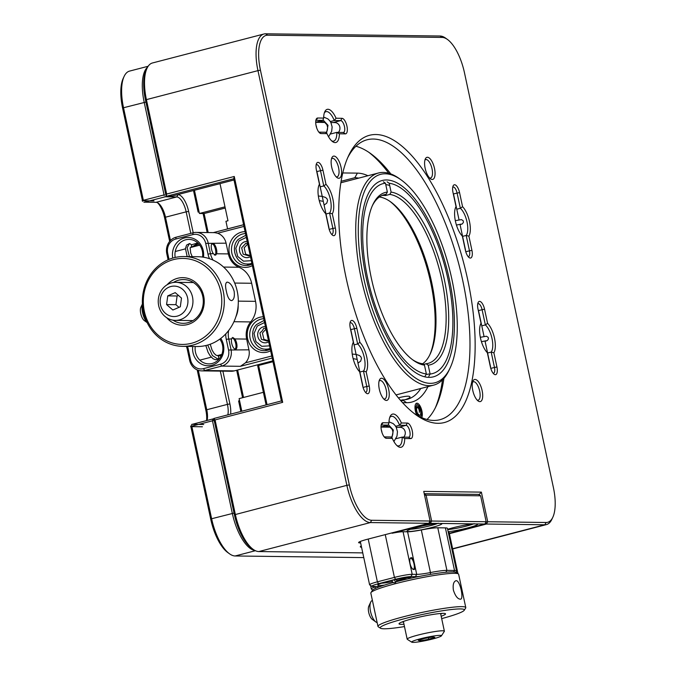 <?xml version="1.0" encoding="UTF-8"?>
<svg xmlns="http://www.w3.org/2000/svg" width="676" height="676" viewBox="0 0 676 676"><rect width="100%" height="100%" fill="white"/><g stroke="black" fill="none" stroke-linecap="round" stroke-linejoin="round"><path stroke-width="1.01" d="M189.424 256.61L187.125 247.669L189.534 243.537C192.052 244.687 192.237 246.182 190.083 248.024M391.404 437.575L392.663 434.913L392.993 432.184L392.257 429.437L389.613 426.717L385.1 425.922M326.077 132.834L327.336 130.181L327.657 127.443L326.93 124.705L324.286 121.984L319.773 121.181M205.825 345.537L208.064 352.28L210.042 355.601L213.008 358.702L215.382 359.733L218.12 359.201C219.311 356.877 218.627 355.568 216.083 355.263M346.163 278.081A148.416 58.947 75.4 0 0 415.884 414.768A148.416 58.947 75.4 0 0 463.964 264.02A148.416 58.947 75.4 0 0 348.562 155.767A148.416 58.947 75.4 0 0 346.163 278.081M553.39 487.506A36.158 14.357 -104.6 0 1 552.807 517.292A36.158 14.357 -104.6 0 1 546.132 522.489L487.726 521.745L481.371 492.128L423.742 491.393L430.088 521.019L371.682 520.275A36.158 14.357 -104.6 0 1 349.34 484.912L260.437 70.203A36.158 14.357 -104.6 0 1 267.688 35.211L442.146 37.425A36.158 14.357 -104.6 0 1 447.504 39.495A36.158 14.357 -104.6 0 1 464.48 72.797L553.39 487.506M379.32 389.283A11.416 4.538 75.4 0 0 384.686 399.795A11.416 4.538 75.4 0 0 388.387 388.201A11.416 4.538 75.4 0 0 379.506 379.87A11.416 4.538 75.4 0 0 379.32 389.283M331.696 167.116A11.416 4.538 75.4 0 0 337.062 177.627A11.416 4.538 75.4 0 0 340.755 166.034A11.416 4.538 75.4 0 0 331.882 157.711A11.416 4.538 75.4 0 0 331.696 167.116M472.777 390.466A11.416 4.538 75.4 0 0 478.143 400.986A11.416 4.538 75.4 0 0 481.844 389.384A11.416 4.538 75.4 0 0 472.963 381.061A11.416 4.538 75.4 0 0 472.777 390.466M425.153 168.299A11.416 4.538 75.4 0 0 430.519 178.819A11.416 4.538 75.4 0 0 434.212 167.217A11.416 4.538 75.4 0 0 425.339 158.894A11.416 4.538 75.4 0 0 425.153 168.299M487.354 352.728L490.387 366.874A7.994 3.177 75.4 0 0 494.139 374.234A7.994 3.177 75.4 0 0 496.928 366.958L493.894 352.813A17.128 6.802 75.4 0 0 494.477 338.127A17.128 6.802 75.4 0 0 487.582 323.339L484.548 309.194A7.994 3.177 75.4 0 0 481.405 302.375A7.994 3.177 75.4 0 0 478.135 302.527A7.994 3.177 75.4 0 0 478.008 309.109L481.033 323.255A17.128 6.802 75.4 0 0 480.737 323.829A17.128 6.802 75.4 0 0 480.585 338.532A17.128 6.802 75.4 0 0 487.354 352.728M462.35 236.093L465.384 250.238A7.994 3.177 75.4 0 0 469.136 257.598A7.994 3.177 75.4 0 0 471.924 250.323L468.89 236.177A17.128 6.802 75.4 0 0 469.474 221.483A17.128 6.802 75.4 0 0 462.57 206.704L459.545 192.559A7.994 3.177 75.4 0 0 456.401 185.739A7.994 3.177 75.4 0 0 453.131 185.892A7.994 3.177 75.4 0 0 452.996 192.474L456.03 206.619A17.128 6.802 75.4 0 0 455.725 207.194A17.128 6.802 75.4 0 0 455.582 221.897A17.128 6.802 75.4 0 0 462.35 236.093M339.386 133.797L345.335 133.873A7.994 3.177 75.4 0 0 346.94 126.133A7.994 3.177 75.4 0 0 342.005 118.317L336.056 118.241A17.128 6.802 75.4 0 0 324.784 111.734A17.128 6.802 75.4 0 0 323.652 118.089L317.703 118.013A7.994 3.177 75.4 0 0 316.233 119.162A7.994 3.177 75.4 0 0 316.3 126.581A7.994 3.177 75.4 0 0 319.858 133.104A7.994 3.177 75.4 0 0 321.041 133.561L326.99 133.637A17.128 6.802 75.4 0 0 332.558 141.622A17.128 6.802 75.4 0 0 339.386 133.797L336.809 132.378L343.247 132.454A6.092 2.417 75.4 0 0 343.509 132.428A6.092 2.417 75.4 0 0 344.397 126.243A6.092 2.417 75.4 0 0 340.712 120.607L334.274 120.531A15.218 6.042 75.4 0 0 326.001 111.65A15.218 6.042 75.4 0 0 324.353 112.875M325.984 184.328L322.951 170.183A7.994 3.177 75.4 0 0 319.816 163.364A7.994 3.177 75.4 0 0 316.545 163.507A7.994 3.177 75.4 0 0 316.41 170.099L319.444 184.244A17.128 6.802 75.4 0 0 319.14 184.818A17.128 6.802 75.4 0 0 318.996 199.513A17.128 6.802 75.4 0 0 325.764 213.717L328.798 227.863A7.994 3.177 75.4 0 0 332.55 235.223A7.994 3.177 75.4 0 0 335.338 227.939L332.305 213.802A17.128 6.802 75.4 0 0 332.888 199.107A17.128 6.802 75.4 0 0 325.984 184.328L323.77 185.917L320.483 170.606A6.092 2.417 75.4 0 0 316.461 164.682A6.092 2.417 75.4 0 0 316.148 164.826M359.869 342.36L356.835 328.215A7.994 3.177 75.4 0 0 353.692 321.396A7.994 3.177 75.4 0 0 350.421 321.548A7.994 3.177 75.4 0 0 350.295 328.13L353.328 342.276A17.128 6.802 75.4 0 0 353.024 342.85A17.128 6.802 75.4 0 0 352.872 357.553A17.128 6.802 75.4 0 0 359.64 371.749L362.674 385.895A7.994 3.177 75.4 0 0 366.426 393.255A7.994 3.177 75.4 0 0 369.214 385.979L366.181 371.834A17.128 6.802 75.4 0 0 366.764 357.139A17.128 6.802 75.4 0 0 359.869 342.36L357.646 343.949L354.368 328.646A6.092 2.417 75.4 0 0 350.337 322.722A6.092 2.417 75.4 0 0 350.033 322.858M404.713 438.53L410.67 438.606A7.994 3.177 75.4 0 0 412.267 430.874A7.994 3.177 75.4 0 0 407.332 423.058L401.383 422.982A17.128 6.802 75.4 0 0 390.12 416.475A17.128 6.802 75.4 0 0 388.987 422.821L383.03 422.745A7.994 3.177 75.4 0 0 381.56 423.894A7.994 3.177 75.4 0 0 381.627 431.322A7.994 3.177 75.4 0 0 385.185 437.845A7.994 3.177 75.4 0 0 386.368 438.302L392.317 438.378A17.128 6.802 75.4 0 0 397.885 446.363A17.128 6.802 75.4 0 0 404.713 438.53L402.144 437.11L408.583 437.195A6.092 2.417 75.4 0 0 408.845 437.161A6.092 2.417 75.4 0 0 409.732 430.984A6.092 2.417 75.4 0 0 406.039 425.348L399.6 425.263A15.218 6.042 75.4 0 0 391.328 416.382A15.218 6.042 75.4 0 0 389.68 417.616M414.067 413.408A144.613 57.435 75.4 0 0 439.915 419.695A144.613 57.435 75.4 0 0 459.114 265.279A144.613 57.435 75.4 0 0 367.152 139.763A144.613 57.435 75.4 0 0 347.633 157.846M546.132 522.489L544.839 524.779L486.424 524.035L487.726 521.745L485.985 522.049M452.616 548.751L544.839 524.779A38.059 15.117 75.4 0 0 546.478 524.584A38.059 15.117 75.4 0 0 551.861 519.312L552.807 517.292M447.504 39.495L445.695 38.194A38.059 15.117 75.4 0 0 440.059 36.014L442.146 37.425M267.688 35.211L265.6 33.8L440.059 36.014M265.6 33.8A38.059 15.117 75.4 0 0 263.97 33.994A38.059 15.117 75.4 0 0 257.962 70.634L260.437 70.203M349.34 484.912L346.873 485.343L257.962 70.634L146.413 99.626A38.059 15.117 75.4 0 1 147.03 68.259A38.059 15.117 75.4 0 1 152.413 62.986L263.97 33.994M234.411 514.782A36.158 14.357 75.4 0 0 251.396 548.075L253.196 549.385A38.059 15.117 75.4 0 1 235.324 514.335L215.078 419.914L213.768 418.512L234.411 514.782L346.873 485.343A38.059 15.117 75.4 0 0 370.389 522.565L371.682 520.275M430.088 521.019L428.795 523.308L370.389 522.565L258.832 551.557L362.759 552.883M480.611 495.812L486.162 521.728L431.643 521.035L426.091 495.119L480.611 495.812L478.523 494.393L424.232 493.708L479.301 494.409L481.371 492.128M479.428 495.009L479.301 494.409M383.731 398.941A9.515 3.777 75.4 0 0 384.703 398.984A9.515 3.777 75.4 0 0 385.962 388.827A9.515 3.777 75.4 0 0 379.912 380.571A9.515 3.777 75.4 0 0 379.092 381.087M336.107 176.774A9.515 3.777 75.4 0 0 337.07 176.825A9.515 3.777 75.4 0 0 338.338 166.659A9.515 3.777 75.4 0 0 332.288 158.404A9.515 3.777 75.4 0 0 331.46 158.919M477.188 400.124A9.515 3.777 75.4 0 0 478.16 400.175A9.515 3.777 75.4 0 0 479.419 390.018A9.515 3.777 75.4 0 0 473.369 381.763A9.515 3.777 75.4 0 0 472.549 382.27M429.564 177.965A9.515 3.777 75.4 0 0 430.527 178.008A9.515 3.777 75.4 0 0 431.795 167.851A9.515 3.777 75.4 0 0 425.745 159.595A9.515 3.777 75.4 0 0 424.917 160.111M493.159 373.279A6.092 2.417 75.4 0 0 493.497 373.245A6.092 2.417 75.4 0 0 494.46 367.389L491.182 352.078A15.218 6.042 75.4 0 0 492.01 338.549A15.218 6.042 75.4 0 0 485.36 324.928L482.081 309.625A6.092 2.417 75.4 0 0 478.05 303.701A6.092 2.417 75.4 0 0 477.746 303.845M481.033 323.255L480.374 324.869A15.218 6.042 75.4 0 0 480.298 324.97M487.582 323.339L485.36 324.928L481.777 325.866M493.894 352.813L491.182 352.078L487.59 353.016M468.155 256.635A6.092 2.417 75.4 0 0 468.493 256.61A6.092 2.417 75.4 0 0 469.457 250.754L466.178 235.442A15.218 6.042 75.4 0 0 467.006 221.914A15.218 6.042 75.4 0 0 460.356 208.292L457.069 192.99A6.092 2.417 75.4 0 0 453.047 187.058A6.092 2.417 75.4 0 0 452.734 187.201M456.03 206.619L455.37 208.233A15.218 6.042 75.4 0 0 455.294 208.335M462.57 206.704L460.356 208.292L456.765 209.222M468.89 236.177L466.178 235.442L462.587 236.372M326.99 133.637L325.393 132.234L318.954 132.15A6.092 2.417 -104.6 0 1 318.869 132.141M331.62 140.836A15.218 6.042 75.4 0 0 333.657 141.115A15.218 6.042 75.4 0 0 336.809 132.378L330.64 133.983M315.836 120.472A6.092 2.417 -104.6 0 1 316.148 120.328A6.092 2.417 -104.6 0 1 316.41 120.303L322.849 120.379L315.7 122.238M323.652 118.089L322.849 120.379M336.056 118.241L334.274 120.531L330.319 121.553M332.305 213.802L329.584 213.067A15.218 6.042 75.4 0 0 330.412 199.538A15.218 6.042 75.4 0 0 323.77 185.917L320.179 186.846M331.57 234.259A6.092 2.417 75.4 0 0 331.908 234.234A6.092 2.417 75.4 0 0 332.871 228.37L329.584 213.067L326.001 213.996M319.444 184.244L318.785 185.849A15.218 6.042 75.4 0 0 318.709 185.959M366.181 371.834L363.468 371.099A15.218 6.042 75.4 0 0 364.296 357.57A15.218 6.042 75.4 0 0 357.646 343.949L354.063 344.878M365.446 392.291A6.092 2.417 75.4 0 0 365.792 392.266A6.092 2.417 75.4 0 0 366.747 386.41L363.468 371.099L359.885 372.028M353.328 342.276L352.661 343.89A15.218 6.042 75.4 0 0 352.585 343.991M392.317 438.378L390.72 436.966L384.281 436.89A6.092 2.417 -104.6 0 1 384.205 436.882M396.947 445.577A15.218 6.042 75.4 0 0 398.992 445.847A15.218 6.042 75.4 0 0 402.144 437.11L395.967 438.716M381.171 425.212A6.092 2.417 -104.6 0 1 381.475 425.069A6.092 2.417 -104.6 0 1 381.737 425.035L388.176 425.12L381.027 426.978M388.987 422.821L388.176 425.12M401.383 422.982L399.6 425.263L395.646 426.294M426.978 419.492A144.613 57.435 75.4 0 0 436.248 405.93A144.613 57.435 75.4 0 0 443.938 378.332M390.804 173.918A144.613 57.435 75.4 0 0 370.651 153.57A144.613 57.435 75.4 0 0 355.948 146.244M485.596 522.725L486.424 524.035L449.388 533.668M428.795 523.308L367.474 539.245A15.607 1.546 167.9 0 0 358.652 542.431A15.607 1.546 167.9 0 0 360.004 542.929L360.629 542.938M361.254 545.878A24.733 2.45 167.9 0 0 360.392 546.554A24.733 2.45 167.9 0 0 361.559 547.298M215.078 419.914L282.686 402.338L234.259 176.47L166.659 194.046L146.413 99.626L145.501 100.073L166.144 196.344L166.659 194.046M253.196 549.385A38.059 15.117 75.4 0 0 258.832 551.557M388.793 173.267A148.416 58.947 75.4 0 0 368.859 152.328M435.293 407.89A148.416 58.947 75.4 0 0 442.51 379.887M360.452 542.135L360.004 542.929M147.03 68.259L146.084 70.279A36.158 14.357 75.4 0 0 145.501 100.073M234.259 176.47L233.744 178.777L166.144 196.344L172.532 195.964L234.006 179.985M233.744 178.777L281.377 400.936L282.686 402.338M213.768 418.512L281.377 400.936M188.629 211.402L186.162 211.833A15.218 6.042 75.4 0 0 176.757 196.944L178.05 194.654A17.128 6.802 -104.6 0 1 188.629 211.402L193.209 232.755M222.877 371.141L229.908 403.944A17.128 6.802 -104.6 0 1 230.626 414.126M164.952 196.792L176.757 196.944L156.071 202.318L144.267 202.166M147.63 67.101A38.059 15.117 75.4 0 0 144.208 102.363L164.2 195.592M214.199 420.506L212.475 420.802L232.324 513.371A38.059 15.117 75.4 0 0 255.089 550.543M213.869 418.976L212.856 418.959L214.038 419.762M227.854 414.853A15.218 6.042 75.4 0 0 227.44 404.375L229.908 403.944M170.47 240.504L165.476 217.207L186.162 211.833L190.784 233.389M220.308 371.107L227.44 404.375L206.755 409.749L198.305 370.33M169.659 241.408L164.564 217.655L165.476 217.207A15.218 6.042 75.4 0 0 158.328 203.189A15.218 6.042 75.4 0 0 156.071 202.318M143.937 202.327L165.713 196.674M143.481 200.84L123.522 107.746L145.931 102.068M164.538 194.806L142.763 200.468M148.154 66.265L129.522 71.107A38.059 15.117 75.4 0 0 124.139 76.38A38.059 15.117 75.4 0 0 123.522 107.746L122.609 108.194L142.568 201.287M363.772 557.607L235.147 555.976L255.418 550.703M234.04 513.076L211.63 518.745A38.059 15.117 75.4 0 0 229.51 553.796A38.059 15.117 75.4 0 0 235.147 555.976M191.181 426.336L212.475 420.802L212.856 418.959L191.57 424.494M229.51 553.796L227.702 552.495A36.158 14.357 75.4 0 1 210.726 519.202L211.63 518.745L191.646 425.517M191.95 424.334L203.696 424.486M207.118 420.455A15.218 6.042 75.4 0 0 206.755 409.749L205.842 410.205L197.206 369.916M164.564 217.655A17.128 6.802 75.4 0 0 157.457 202.673M153.984 200.907L142.18 200.755M124.139 76.38L123.193 78.399A36.158 14.357 75.4 0 0 122.609 108.194M210.726 519.202L190.733 425.964M190.657 426.624L202.403 426.776M206.535 420.607A17.128 6.802 75.4 0 0 205.842 410.205M241.814 411.219L239.118 398.62L263.378 392.308M243.529 397.471L237.639 370.009M240.859 411.473L238.603 400.919L239.608 400.927M242.997 394.995L242.768 397.665M242.574 397.716L236.685 370.254M207.169 232.544L203.163 213.886L205.081 218.145M199.124 212.087L198.119 212.078L193.497 190.522M385.768 184.616A97.631 38.777 -104.6 0 1 389.68 185.461M428.964 373.989A97.631 38.777 -104.6 0 1 426.1 374.453M366.265 278.089A101.434 40.281 -104.6 0 1 367.905 194.502A101.434 40.281 -104.6 0 1 446.777 268.482A101.434 40.281 -104.6 0 1 413.915 371.513A101.434 40.281 -104.6 0 1 366.265 278.089M451.864 279.18A107.695 42.774 75.4 0 0 401.274 179.993A107.695 42.774 75.4 0 0 366.384 289.379A107.695 42.774 75.4 0 0 450.123 367.93A107.695 42.774 75.4 0 0 451.864 279.18M401.274 179.993L399.465 178.692A109.605 43.526 75.4 0 0 383.233 172.422A109.605 43.526 75.4 0 0 378.518 172.98A109.605 43.526 75.4 0 0 363.967 290.012A109.605 43.526 75.4 0 0 433.662 385.134A109.605 43.526 75.4 0 0 449.185 369.949L450.123 367.93M270.67 362.311L270.535 361.668M271.287 361.474L271.228 362.167M224.981 206.839L199.428 213.481L194.451 190.269M213.717 185.266L220.021 183.695M225.243 208.039L204.101 213.54L199.428 213.481M208.174 232.561L204.101 213.54M342.783 172.946L357.401 173.124A117.97 46.855 -104.6 0 1 367.921 175.735M427.976 386.613A117.97 46.855 -104.6 0 1 406.622 402.702L402.533 402.651M416.788 415.115A7.994 3.177 -104.6 0 1 415.503 404.349A7.994 3.177 -104.6 0 1 420.573 406.96A7.994 3.177 -104.6 0 1 421.756 417.667M358.719 178.126A114.168 45.343 75.4 0 0 354.815 177.712L357.401 173.124M406.622 402.702L402.448 399.871A114.168 45.343 75.4 0 0 407.358 399.288A114.168 45.343 75.4 0 0 420.785 388.489M419.357 411.05A6.092 2.417 75.4 0 0 419.069 410.019M405.008 399.736C408.431 398.612 410.095 397.674 410.011 396.93C409.563 395.857 406.462 395.967 400.724 397.26L398.426 397.919M402.448 399.871L400.513 400.378M341.118 181.269L354.815 177.712M267.037 404.662L258.629 365.446L257.717 365.893L266.082 404.916M261.908 363.696L262.001 364.136M269.918 362.505L269.935 361.821M258.629 365.446L272.969 361.719M272.825 361.068L261.967 363.891M243.597 224.711L227.567 228.877L225.945 221.289L227.973 220.765L220.004 183.627A5.712 5.205 -89.3 0 1 219.387 183.83A5.712 5.205 -89.3 0 1 218.754 183.948M219.818 339.115A15.218 13.892 90.7 0 1 221.466 355.314A15.218 13.892 90.7 0 1 208.791 363.891A15.218 13.892 90.7 0 1 195.465 352.179A15.218 13.892 90.7 0 1 195.246 346.501M220.756 338.414A17.128 15.624 90.7 0 1 214.791 364.17A17.128 15.624 90.7 0 1 192.998 352.61A17.128 15.624 90.7 0 1 192.719 346.475M231.589 338.879A6.092 2.417 -104.6 0 0 232.426 345.706A6.092 2.417 -104.6 0 0 235.721 349.238A6.092 2.417 -104.6 0 0 236.955 345.166A6.092 2.417 -104.6 0 0 234.885 338.921L232.713 337.442L231.589 338.879L226.257 339.276A20.931 19.097 90.7 0 1 225.759 333.91M209.518 258.714A20.931 19.097 90.7 0 1 207.997 254.108L205.698 243.377A11.796 10.765 -89.3 0 0 192.753 234.623L175.718 239.05A11.796 10.765 -89.3 0 0 167.699 253.246L169.017 259.407M187.489 346.408A20.931 19.097 90.7 0 1 188.258 349.154L190.564 359.885A11.796 10.765 -89.3 0 0 203.501 368.64L220.537 364.212A11.796 10.765 -89.3 0 0 228.556 350.016L226.257 339.276M172.743 258.088A17.128 15.624 90.7 0 1 187.674 237.487A17.128 15.624 90.7 0 1 203.484 257.21M188.258 349.154L187.345 349.602L189.652 360.342A13.697 12.498 -89.3 0 0 201.642 370.87A13.697 12.498 -89.3 0 0 204.676 370.507L221.711 366.079A13.697 12.498 -89.3 0 0 231.023 349.585L228.725 338.845A19.029 17.365 -89.3 0 1 228.649 330.522M233.947 321.717L250.678 321.928A19.029 17.365 -89.3 0 0 246.639 339.073L248.937 349.813L228.556 350.016M187.345 349.602A19.029 17.365 -89.3 0 0 186.382 346.391M207.997 254.108L210.464 253.686L208.166 242.946A13.697 12.498 -89.3 0 0 196.167 232.409A13.697 12.498 -89.3 0 0 193.133 232.781L176.098 237.208A13.697 12.498 -89.3 0 0 166.786 253.703L168.096 259.795M213.337 253.72A6.092 2.417 75.4 0 1 211.267 247.475A6.092 2.417 75.4 0 1 212.501 243.402A6.092 2.417 75.4 0 1 216.523 249.326A6.092 2.417 75.4 0 1 216.633 253.762L215.61 255.173L213.337 253.72L210.464 253.686A19.029 17.365 -89.3 0 0 213.067 260.108M230.795 275.597A22.832 20.829 -89.3 0 0 229.401 273.569M235.916 316.681A22.832 20.829 -89.3 0 0 238.163 305.501M202.53 257.066A15.218 13.892 -89.3 0 0 189.018 239.397A15.218 13.892 -89.3 0 0 185.646 239.803A15.218 13.892 -89.3 0 0 175.177 257.455M220.537 364.212L221.711 366.079L240.403 366.316L245.413 362.843A13.697 12.498 -89.3 0 0 248.937 349.813M243.605 224.753L213.32 232.629M205.698 243.377L226.08 243.174A13.697 12.498 -89.3 0 0 217.63 233.245L214.698 232.645L196.167 232.409M226.08 243.174L228.378 253.906A19.029 17.365 -89.3 0 0 238.958 267.257L223.587 267.062M234.699 283.058L251.658 283.269A22.832 20.829 -89.3 0 0 238.958 267.257M250.678 321.928A22.832 20.829 -89.3 0 0 255.536 301.344L238.324 301.133M240.403 366.316L272.183 358.052M272.783 360.874L234.276 370.879L204.676 370.507L203.501 368.64M201.642 370.87L231.243 371.251A13.697 12.498 -89.3 0 0 234.276 370.879M252.368 265.609A17.889 16.317 90.7 0 1 229.891 255.52A17.889 16.317 90.7 0 1 241.552 232.113A17.889 16.317 90.7 0 1 245.084 231.631M270.62 350.776A17.889 16.317 90.7 0 1 248.151 340.679A17.889 16.317 90.7 0 1 259.804 317.281A17.889 16.317 90.7 0 1 263.336 316.799M245.413 362.843L271.744 355.998M251.658 283.269L255.536 301.344M243.96 226.409L217.63 233.245M245.489 233.558A15.987 14.585 -89.3 0 0 242.726 233.972A15.987 14.585 -89.3 0 0 231.564 251.295A15.987 14.585 -89.3 0 0 245.853 265.507A15.987 14.585 -89.3 0 0 252.038 264.088M263.75 318.717A15.987 14.585 -89.3 0 0 260.978 319.14A15.987 14.585 -89.3 0 0 249.816 336.454A15.987 14.585 -89.3 0 0 264.113 350.675A15.987 14.585 -89.3 0 0 270.299 349.255M246.596 263.953A15.987 14.585 -89.3 0 0 249.368 265.085M264.857 349.12A15.987 14.585 -89.3 0 0 267.62 350.244M424.596 495.373L426.091 495.119L424.274 493.886M429.522 522.016L430.35 523.325L431.643 521.035L429.911 521.34M385.252 534.623L394.421 577.405A13.697 1.36 -12.1 0 1 412.199 574.313L403.073 531.733A13.697 1.36 -12.1 0 0 392.257 533.229L430.35 523.325L484.869 524.018L486.162 521.728M379.244 586.878A20.931 2.079 -12.1 0 0 379.16 586.802A20.931 2.079 -12.1 0 0 377.428 586.54L372.907 586.481A11.796 1.166 -12.1 0 1 371.935 586.337A11.796 1.166 -12.1 0 1 378.56 583.701L395.595 579.273L394.421 577.405L377.385 581.833L368.209 539.051M441.808 523.469A17.889 1.774 -12.1 0 1 441.85 523.494A17.889 1.774 -12.1 0 1 424.858 529.131A17.889 1.774 -12.1 0 1 407.045 530.956A17.889 1.774 -12.1 0 1 417.168 527.305A17.889 1.774 -12.1 0 1 437.583 523.418M477.636 523.925A17.889 1.774 -12.1 0 1 477.678 523.951A17.889 1.774 -12.1 0 1 468.105 527.821A17.889 1.774 -12.1 0 1 448.154 531.733M447.639 529.291A17.889 1.774 -12.1 0 1 452.996 527.762A17.889 1.774 -12.1 0 1 473.411 523.875M449.303 533.263L484.869 524.018M448.281 532.316A13.697 1.36 -12.1 0 1 449.16 532.595L457.956 573.637M403.073 531.733L407.586 531.792A19.029 1.884 167.9 0 0 421.317 529.976A22.832 2.265 -12.1 0 1 437.786 527.787L445.391 527.888A22.832 2.265 -12.1 0 1 447.436 528.37L456.562 570.95A22.832 2.265 -12.1 0 1 456.503 571.195L455.785 572.293M371.935 586.337L369.688 584.901A13.697 1.36 -12.1 0 1 369.595 584.782A13.697 1.36 -12.1 0 1 377.385 581.833L378.56 583.701M392.257 533.229L391.429 533.018M410.645 529.223A15.987 1.58 167.9 0 0 424.934 526.984A15.987 1.58 167.9 0 0 438.31 523.199M447.698 529.604A15.987 1.58 167.9 0 0 474.138 523.655M445.391 527.888L454.517 570.468A22.832 2.265 -12.1 0 1 456.562 570.95M453.689 571.938L454.517 570.468L446.912 570.375L437.786 527.787M421.317 529.976L430.443 572.555A22.832 2.265 -12.1 0 1 446.912 570.375L445.847 572.259M430.511 574.372L430.443 572.555A19.029 1.884 -12.1 0 1 416.712 574.372L412.199 574.313L410.907 576.611A11.796 1.166 167.9 0 0 395.595 579.273M413.577 559.72L415.25 567.553A6.092 2.417 75.4 0 1 414.075 569.505A6.092 2.417 75.4 0 1 410.205 564.223A6.092 2.417 75.4 0 1 411.008 557.717A6.092 2.417 75.4 0 1 413.577 559.72L407.586 531.792M419.517 576.408A20.931 2.079 -12.1 0 1 415.419 576.662L410.907 576.611M384.441 585.112A17.128 1.698 -12.1 0 1 379.346 585.534A17.128 1.698 -12.1 0 1 377.859 584.985A17.128 1.698 -12.1 0 1 394.201 579.915A17.128 1.698 -12.1 0 1 411.185 577.845A17.128 1.698 -12.1 0 1 411.278 578.132M375.822 586.523A19.029 1.884 -12.1 0 1 374.436 587.114A22.832 2.265 167.9 0 0 371.318 589.007A22.832 2.265 167.9 0 0 371.47 589.202L372.738 590.013M381.627 583.219A15.218 1.513 167.9 0 0 392.325 581.647M396.66 580.718A15.218 1.513 167.9 0 0 407.02 577.777M223.215 291.077A44.903 40.974 90.7 0 1 182.757 346.349A44.903 40.974 90.7 0 1 142.366 300.921A44.903 40.974 90.7 0 1 183.897 256.542A44.903 40.974 90.7 0 1 223.215 291.077M226.333 291.111C225.167 286.016 225.37 283.041 226.942 282.188L227.339 282.145C230.127 282.644 232.392 285.669 234.124 291.212C234.817 296.443 234.014 299.569 231.724 300.609C229.367 300.465 227.567 297.296 226.333 291.111M182.757 346.349L196.775 346.526A44.903 40.974 -89.3 0 0 237.234 291.255A44.903 40.974 -89.3 0 0 197.916 256.719L183.897 256.542M220.748 291.508A43.002 39.233 90.7 0 1 171.222 342.631A43.002 39.233 90.7 0 1 155.683 270.163A43.002 39.233 90.7 0 1 220.748 291.508M173.419 282.475A21.885 19.967 90.7 0 1 183.61 279.56A21.885 19.967 90.7 0 1 203.29 301.699A21.885 19.967 90.7 0 1 183.052 323.322A21.885 19.967 90.7 0 1 172.946 320.154M191.147 320.576A21.885 19.967 -89.3 0 0 192.035 321.108M192.533 282.002A21.885 19.967 -89.3 0 0 191.629 282.517M167.099 284.773A23.787 21.7 90.7 0 1 198 284.689A23.787 21.7 90.7 0 1 197.569 318.557A23.787 21.7 90.7 0 1 166.685 317.695M142.425 304.141A11.416 4.538 75.4 0 0 147.064 322.427M142.416 303.98L140.87 307.301A7.613 3.025 75.4 0 0 140.938 314.374A7.613 3.025 75.4 0 0 144.318 320.585L147.165 322.638M404.468 626.584A43.002 4.259 -12.1 0 1 380.529 628.241L378.281 626.804A44.903 4.453 -12.1 0 1 377.969 626.415A44.903 4.453 -12.1 0 1 412.014 614.661A44.903 4.453 -12.1 0 1 461.767 606.642A44.903 4.453 -12.1 0 1 465.789 607.597A44.903 4.453 -12.1 0 1 465.663 608.07L464.201 610.301A43.002 4.259 -12.1 0 1 441.682 618.608M465.789 607.597L458.641 574.27A44.903 4.453 167.9 0 0 458.328 573.882A44.903 4.453 167.9 0 0 413.805 579.332A44.903 4.453 167.9 0 0 370.955 592.615A44.903 4.453 167.9 0 0 370.828 593.097L377.969 626.415M453.393 590.165C452.709 584.934 453.512 581.799 455.793 580.768C459.731 579.129 464.158 598.885 460.576 599.189C457.762 599.173 455.37 596.164 453.393 590.165M458.328 573.882L456.089 572.445A43.002 4.259 167.9 0 0 396.356 581.706M393.221 582.543A43.002 4.259 167.9 0 0 372.408 590.385L370.955 592.615M380.529 628.241A43.002 4.259 -12.1 0 1 410.797 617.103A43.002 4.259 -12.1 0 1 460.474 608.932A43.002 4.259 -12.1 0 1 464.201 610.301M442.205 613.385A21.885 2.172 -12.1 0 1 440.71 614.062M403.496 622.038A21.885 2.172 -12.1 0 1 402.44 622.055A21.885 2.172 -12.1 0 1 401.848 622.038M403.969 624.227A23.787 2.358 -12.1 0 1 401.147 624.345A23.787 2.358 -12.1 0 1 399.085 623.593A23.787 2.358 -12.1 0 1 421.782 616.554A23.787 2.358 -12.1 0 1 445.366 613.664A23.787 2.358 -12.1 0 1 441.175 616.25M372.408 600.474L372.332 600.499A11.416 4.538 75.4 0 0 370.718 602.079A11.416 4.538 75.4 0 0 370.532 611.484A11.416 4.538 75.4 0 0 375.898 622.005A11.416 4.538 75.4 0 0 377.149 622.604M370.718 602.079L368.834 606.11A7.613 3.025 75.4 0 0 368.902 613.183A7.613 3.025 75.4 0 0 372.29 619.393L375.898 622.005M179.562 319.858A19.029 17.365 90.7 0 1 175.354 320.373A19.029 17.365 90.7 0 1 158.235 301.124A19.029 17.365 90.7 0 1 175.836 282.315A19.029 17.365 90.7 0 1 192.854 299.24A19.029 17.365 90.7 0 1 179.562 319.858M177.213 316.14A15.218 13.892 90.7 0 1 160.736 296.967A15.218 13.892 90.7 0 1 184.159 290.874A15.218 13.892 90.7 0 1 177.213 316.14M180.315 306.786L172.853 310.022L166.575 304.563L167.766 295.868L175.228 292.632L181.498 298.091L180.315 306.786M166.575 304.563L175.921 304.682L178.996 307.352M167.766 295.868L177.112 295.987L175.921 304.682M178.43 295.412L177.112 295.987M411.785 642.2L407.298 639.327A19.029 1.884 -12.1 0 1 407.172 639.166A19.029 1.884 -12.1 0 1 421.596 634.181A19.029 1.884 -12.1 0 1 442.679 630.784A19.029 1.884 -12.1 0 1 444.377 631.19A19.029 1.884 -12.1 0 1 444.326 631.392L441.411 635.854A15.218 1.513 -12.1 0 1 426.886 640.349A15.218 1.513 -12.1 0 1 411.785 642.2A15.218 1.513 -12.1 0 1 422.508 638.254A15.218 1.513 -12.1 0 1 440.084 635.364A15.218 1.513 -12.1 0 1 441.411 635.854M434.854 637.358L428.745 639.276L420.455 640.797L418.275 640.4L424.393 638.482L432.682 636.953L434.854 637.358M428.415 637.738L428.745 639.276M420.455 640.797L420.235 639.783M484.058 336.504L478.642 311.264A5.712 0.566 167.9 0 0 478.608 311.214A5.712 0.566 167.9 0 0 478.447 311.163M381.357 430.113A5.712 5.205 90.7 0 1 381.915 432.31M403.69 437.135A5.712 5.205 -89.3 0 0 404.924 430.916A5.712 5.205 -89.3 0 0 400.158 427.316L396.204 427.266M362.64 385.726A5.712 0.566 -12.1 0 1 362.843 385.827L350.928 330.285A5.712 0.566 167.9 0 0 350.895 330.234A5.712 0.566 167.9 0 0 350.734 330.184M459.046 219.869L453.638 194.629A5.712 0.566 167.9 0 0 453.596 194.578A5.712 0.566 167.9 0 0 453.435 194.527M316.022 125.381A5.712 5.205 90.7 0 1 316.579 127.57M338.355 132.395A5.712 5.205 -89.3 0 0 339.597 126.184A5.712 5.205 -89.3 0 0 334.823 122.576L330.868 122.525M328.756 227.694A5.712 0.566 -12.1 0 1 328.959 227.787L317.052 172.253A5.712 0.566 167.9 0 0 317.01 172.203A5.712 0.566 167.9 0 0 316.85 172.152M382.016 195.465A87.145 34.611 -104.6 0 1 385.413 195.55L389.807 194.409A87.145 34.611 -104.6 0 1 441.242 277.152A87.145 34.611 -104.6 0 1 428.018 363.409A87.145 34.611 -104.6 0 1 426.117 363.756L423.463 364.449M424.469 365.125A89.055 35.363 -104.6 0 1 413.171 360.173A89.055 35.363 -104.6 0 1 373.558 287.52A89.055 35.363 -104.6 0 1 372.772 204.769A89.055 35.363 -104.6 0 1 387.365 192.069L385.464 183.213A98.147 38.98 75.4 0 0 367.617 278.106A98.147 38.98 75.4 0 0 426.362 373.98L424.469 365.125L422.382 363.713A87.145 34.611 -104.6 0 1 412.259 359.497M422.568 363.84A87.145 34.611 75.4 0 0 430.215 353.97A87.145 34.611 75.4 0 0 429.454 272.986A87.145 34.611 75.4 0 0 390.686 201.887A87.145 34.611 75.4 0 0 379.354 197.003M372.307 205.8A87.145 34.611 -104.6 0 1 384.171 194.713A87.145 34.611 -104.6 0 1 386.072 194.358L387.365 192.069M382.337 195.33L386.072 194.358M429.733 354.951A89.055 35.363 75.4 0 0 428.491 273.239A89.055 35.363 75.4 0 0 389.79 201.262M425.069 376.279L426.362 373.98M385.464 183.213L383.376 181.793M385.413 195.55L385.21 194.587M387.12 181.844L389.207 183.255L391.1 192.111A89.055 35.363 -104.6 0 1 444.233 279.087A89.055 35.363 -104.6 0 1 428.204 365.175L430.105 374.031L428.812 376.321M428.204 365.175L426.117 363.756M389.807 194.409L391.1 192.111M430.105 374.031A98.147 38.98 75.4 0 0 446.363 360.012A98.147 38.98 75.4 0 0 445.509 268.811A98.147 38.98 75.4 0 0 401.848 188.748A98.147 38.98 75.4 0 0 389.207 183.255M231.961 338.025A5.712 2.265 -104.6 0 1 233.034 338.33A5.712 2.265 -104.6 0 1 235.721 343.585A5.712 2.265 -104.6 0 1 235.628 348.292A5.712 2.265 -104.6 0 1 234.817 349.086M211.782 243.985L212.027 243.951C214.976 243.681 217.495 255.41 214.41 255.063M418.495 416.078A6.092 2.417 -104.6 0 1 415.909 409.402A6.092 2.417 -104.6 0 1 417.379 405.051A6.092 2.417 -104.6 0 1 418.283 405.397A6.092 2.417 -104.6 0 1 420.987 410.366A6.092 2.417 -104.6 0 1 421.038 416.027A6.092 2.417 -104.6 0 1 420.075 416.889M416.779 410.949A4.563 1.817 -104.6 0 1 416.83 407.231A4.563 1.817 -104.6 0 1 420.404 410.518A4.563 1.817 -104.6 0 1 418.892 415.132A4.563 1.817 -104.6 0 1 416.779 410.949M419.23 412.343L419.559 410.408L417.878 407.484L416.441 408.186M418.233 414.447L418.85 414.287M410.298 558.3L410.543 558.266C413.484 557.996 416.002 569.724 412.926 569.378M268.693 341.777A8.112 7.402 90.7 0 1 257.886 336.572A8.112 7.402 90.7 0 1 265.44 326.592M264.57 322.536L257.277 326.06L254.041 333.454L255.9 341.566L261.781 346.332L269.563 345.842M264.113 320.407L256.534 324.531C248.1 332.727 254.438 349.686 265.845 349.171A14.458 13.19 -89.3 0 0 270.121 348.453M263.775 328.232L262.415 330.665L259.914 332.981L261.443 339.352L267.24 341.076L268.338 340.138M265.812 328.359L264.375 328.342M265.981 329.127L262.406 333.014L263.936 339.386L268.473 340.738M250.433 256.618A8.112 7.402 90.7 0 1 239.634 251.413A8.112 7.402 90.7 0 1 247.179 241.433M246.309 237.369L239.025 240.901L235.789 248.286L237.648 256.407L243.529 261.173L251.303 260.674M247.644 243.605L245.937 243.174L241.662 247.822L243.183 254.193L248.988 255.917L250.086 254.97M245.853 235.24L238.282 239.363C229.84 247.568 236.186 264.527 247.585 264.012A14.458 13.19 -89.3 0 0 251.869 263.285M247.729 243.968L244.154 247.847L245.675 254.218L249.613 255.393M391.86 580.439L392.477 581.884L393.863 582.788L395.511 582.594L394.581 579.839M391.894 438.006L393.347 430.063L388.345 424.638M326.567 133.265L328.012 125.33L323.018 119.906M218.12 359.201L212.382 355.517L207.709 345.039M490.759 368.344L496.928 366.958M484.548 309.194L478.321 310.597M465.756 251.709L471.924 250.323M459.545 192.559L453.317 193.961M333.217 122.559L340.712 120.607L342.005 118.317M345.335 133.873L343.247 132.454M321.041 133.561L318.954 132.15M317.703 118.013L315.903 120.429M322.951 170.183L316.731 171.586M335.338 227.939L329.17 229.333M356.835 328.215L350.607 329.618M369.214 385.979L363.054 387.365M398.544 427.291L406.039 425.348L407.332 423.058M410.67 438.606L408.583 437.195M386.368 438.302L384.281 436.89M383.03 422.745L381.239 425.17M234.885 338.921L246.639 339.073M167.699 253.246L166.786 253.703M175.718 239.05L176.098 237.208M192.753 234.623L193.133 232.781M190.564 359.885L189.652 360.342M191.164 320.585L192.93 320.61M216.633 253.762L228.378 253.906M456.325 571.465L456.604 572.775M415.419 576.662L416.712 574.372L415.25 567.553M375.839 588.238L374.31 586.498M272.284 361.212L272.867 361.254M220.993 354.638L221.441 355.382M218.272 356.024L221.475 355.297M218.111 355.39L221.103 356.083M219.827 354.942L221.297 355.694M187.151 256.584L185.452 248.498L186.568 245.092L189.534 243.537M192.221 256.643L190.691 252.934L190.159 247.788M197.772 242.946L191.418 244.822M197.975 243.14L191.519 247.281M198.524 243.698L194.646 246.47M199.335 244.636L198.119 245.565M395.511 582.594L396.635 580.87L396.601 579.425M480.323 337.29L486.433 336.251L488.182 337.332L488.444 338.921L487.345 340.527L485.089 341.329M481.439 341.693L486.213 340.738M393.914 441.555L396.998 436.121L397.463 431.71L396.288 427.426L395.037 425.432L393.204 423.615L389.013 421.807M352.23 354.08L355.889 354.368L359.345 355.458L360.756 356.624L361.508 358.331L360.68 361.128L357.976 363.13M353.125 358.601L357.165 359.421M455.32 220.655L461.429 219.615L463.178 220.689L463.432 222.286L462.342 223.891L460.086 224.694M456.435 225.057L461.209 224.102M318.354 196.048L322.013 196.336L325.46 197.426L326.88 198.592L327.623 200.299L326.795 203.096L324.091 205.098M319.249 200.569L323.289 201.389M328.578 136.814L331.662 131.389L332.136 126.97L330.953 122.694L329.702 120.691L327.868 118.883L323.686 117.075M216.193 355.306L214.072 353.396L212.027 349.999L210.236 344.219M452.667 548.971L546.478 524.584M378.518 172.98L340.873 182.765M433.662 385.134L396.009 394.928M401.003 400.944L403.183 400.369M360.316 541.476L369.595 584.782M370.549 585.45L371.318 589.007M175.354 320.373L192.947 320.593M175.836 282.315L193.429 282.543M444.377 631.19L440.583 613.487M407.172 639.166L403.378 621.464M490.548 366.806L485.005 340.941M390.432 427.19L381.027 427.071M465.544 250.171L460.001 224.297M325.097 122.449L315.7 122.331M401.848 188.748L400.048 187.438M446.363 360.012L445.425 362.023M199.834 360.139L211.284 357.165M217.647 355.508L221.829 354.427M175.236 251.514L185.435 248.861M190.995 247.416L199.724 245.151M418.283 405.397L416.839 404.358M421.038 416.027L420.531 417.109"/></g></svg>

